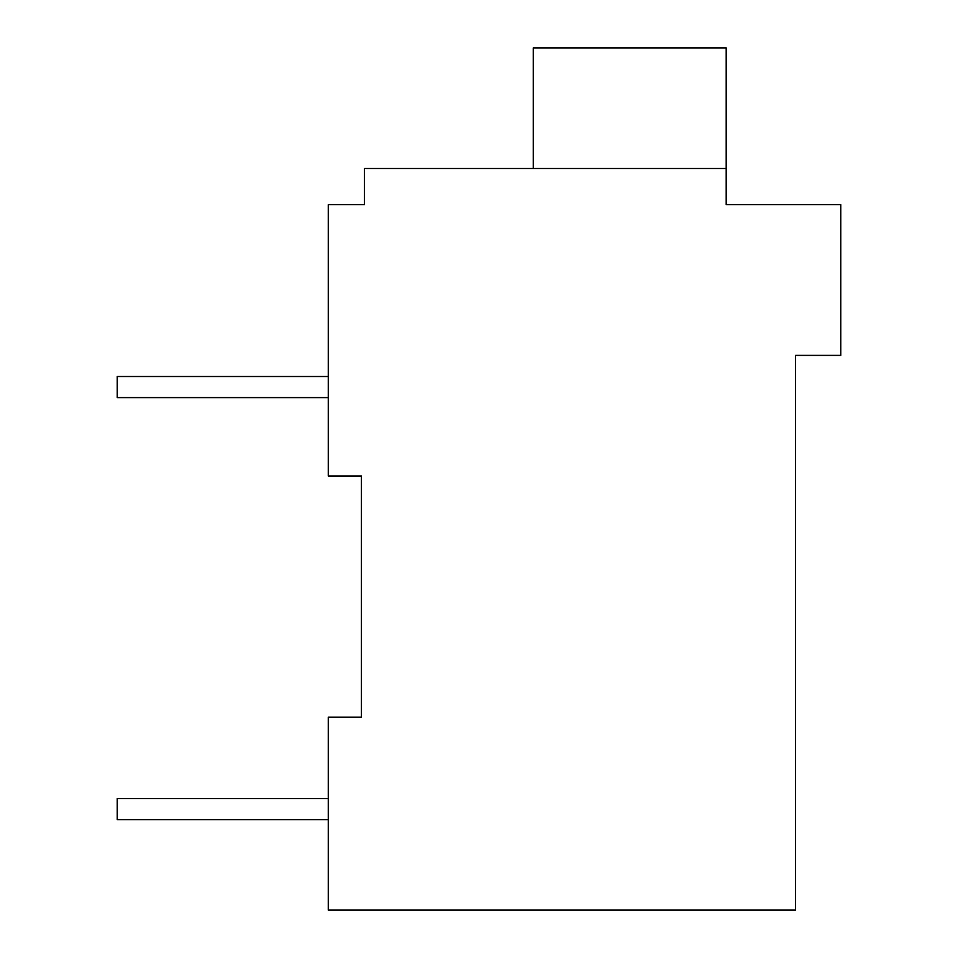 <?xml version="1.0" encoding="UTF-8"?>
<svg xmlns="http://www.w3.org/2000/svg" width="958" height="958" viewBox="0 0 958 958"><rect width="100%" height="100%" fill="white"/><g stroke="black" fill="none" stroke-linecap="round" stroke-linejoin="round"><path stroke-width="1.44" d="M795.547 355.394L795.547 910.1L328.271 910.1L328.271 717.159L361.429 717.159L361.429 475.982L328.271 475.982L328.271 204.665L364.447 204.665L364.447 168.488L726.2 168.488L726.2 204.665L840.765 204.665L840.765 355.394L795.547 355.394M358.412 204.665L364.447 204.665M361.429 910.1L778.1 910.1M361.429 717.159L328.271 717.159M726.2 168.488L726.2 47.9L533.259 47.9L533.259 168.488M328.271 798.553L117.235 798.553L117.235 819.665L328.271 819.665M328.271 376.506L117.235 376.506L117.235 397.606L328.271 397.606"/></g></svg>
